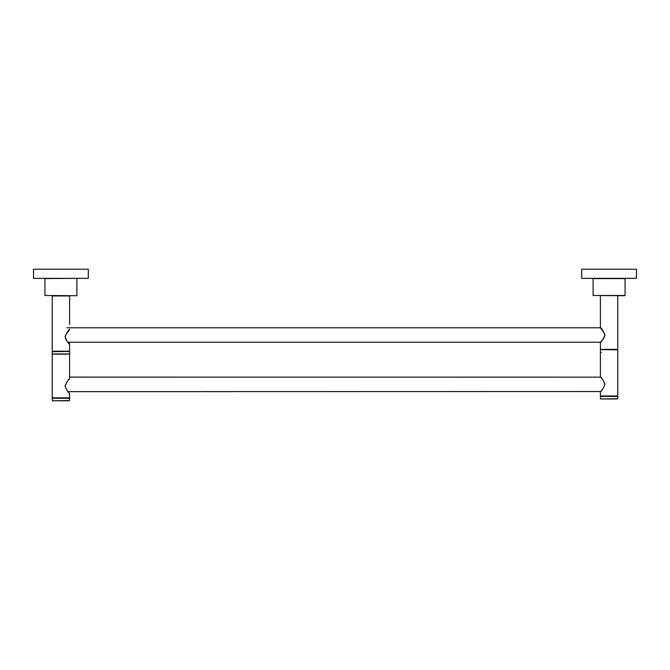 <?xml version="1.0" encoding="UTF-8"?>
<svg xmlns="http://www.w3.org/2000/svg" width="670" height="670" viewBox="0 0 670 670"><rect width="100%" height="100%" fill="white"/><g stroke="black" fill="none" stroke-linecap="round" stroke-linejoin="round"><path stroke-width="1" d="M593.101 295.487L593.101 278.586L625.077 278.586L625.077 295.487L593.101 295.487L624.733 295.713M44.924 295.487L76.673 295.713L44.924 295.487L44.924 278.586L76.673 278.352M600.513 391.556L600.471 391.607C602.096 390.292 603.544 387.913 604.817 384.463C603.645 380.861 602.204 378.416 600.513 377.118L600.412 376.917C601.543 377.411 603.05 379.882 604.943 384.337C603.05 388.793 601.543 391.263 600.412 391.757L600.412 395.987L617.774 395.987L617.774 349.388L617.774 349.849L601.283 349.614M601.283 352.361L600.638 352.361M66.581 351.449L52.461 351.449L66.581 351.449M67.302 351.449L69.588 351.675L69.588 353.961L52.227 353.961L69.588 353.961L69.588 377.83M67.176 354.187L52.461 354.187M69.588 324.489L69.588 295.939L52.227 295.939L52.227 397.812L69.588 397.812L69.588 393.583C68.457 393.089 66.95 390.618 65.057 386.163C66.95 381.707 68.457 379.237 69.588 378.743L69.487 378.944C67.796 380.242 66.355 382.687 65.183 386.288C66.456 389.739 67.904 392.118 69.529 393.432L68.516 392.252M60.911 398.039L52.461 398.039L60.911 398.039M68.281 342.764L69.588 342.764L69.387 344.02M67.938 342.219L69.588 344.254C68.457 343.76 66.95 341.281 65.057 336.826C66.95 332.37 68.457 329.9 69.588 329.406L69.538 329.548C70.484 328.434 67.678 331.742 69.529 329.565L65.434 335.41C64.027 339.305 69.613 343.702 69.529 344.104L69.362 344.02M609.089 396.213L617.539 396.213L609.089 396.213M617.774 340.938L617.774 322.664L617.774 349.388L600.412 349.388L600.412 342.42C601.543 341.935 603.05 339.456 604.943 335C603.05 330.545 601.543 328.066 600.412 327.58L601.116 328.493M600.412 327.781L600.412 322.664L600.437 327.68L604.566 333.576C605.973 337.479 600.387 341.876 600.471 342.269L600.638 342.194M52.227 397.812L52.227 398.273L69.588 398.273L69.588 400.551L52.461 400.786L68.374 400.786M600.412 395.987L600.412 396.439L617.774 396.439L617.774 398.725L600.638 398.952L616.676 398.952M33.5 278.352L88.314 278.352L88.314 269.214L33.5 269.214L33.5 278.352M636.391 278.352L636.5 269.214L581.686 269.214L581.686 278.352L636.391 278.352M69.588 344.254L69.588 351.214L52.227 351.214L52.227 351.675L69.362 351.449M76.899 295.487L76.899 278.586M600.596 327.781L66.849 327.781M600.596 342.219L67.829 342.219M600.412 349.849L600.412 352.127M600.596 391.556L67.997 391.632M69.588 397.812L69.588 398.273M69.588 342.764L69.588 342.219M600.638 377.143L69.588 377.118M600.412 376.917L600.412 342.219M617.774 395.987L617.774 396.439M617.774 322.664L617.774 295.713M600.412 322.664L600.412 295.713M52.227 398.273L52.227 400.551M600.412 396.439L600.412 398.725"/></g></svg>
